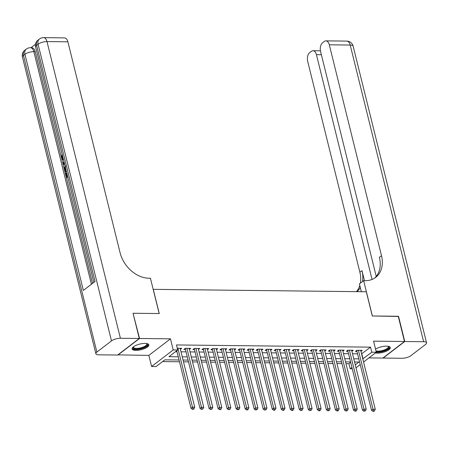 <?xml version="1.0" encoding="UTF-8"?>
<svg xmlns="http://www.w3.org/2000/svg" width="449" height="449" viewBox="0 0 449 449"><rect width="100%" height="100%" fill="white"/><g stroke="black" fill="none" stroke-linecap="round" stroke-linejoin="round"><path stroke-width="0.67" d="M135.918 350.383A8.61 2.896 166.1 0 0 144.786 348.503A8.61 2.896 166.1 0 0 148.832 344.826A8.61 2.896 166.1 0 0 145.033 343.406A8.61 2.896 166.1 0 0 136.165 345.287A8.61 2.896 166.1 0 0 132.118 348.963A8.61 2.896 166.1 0 0 135.918 350.383M375.426 352.936A8.61 2.896 166.1 0 0 377.39 353.133A8.61 2.896 166.1 0 0 386.258 351.258A8.61 2.896 166.1 0 0 390.304 347.577A8.61 2.896 166.1 0 0 386.505 346.157A8.61 2.896 166.1 0 0 375.544 349.12M179.05 359.991L164.873 359.829L156.112 366.541L151.599 366.491L173.213 349.939L177.725 349.99L168.964 356.702L178.264 356.803M117.891 354.862L148.849 355.389L151.599 366.491M368.949 357.898L382.874 358.055L404.487 341.504L373.574 341.15L376.318 352.252L363.572 362.012M352.252 368.775L350.192 368.752L351.921 367.428M345.977 363.673L348.94 363.707L350.192 368.752M162.589 361.58L179.493 361.776M183.489 361.821L188.518 361.877M192.52 361.922L197.549 361.978M201.545 362.029L206.574 362.085M210.575 362.13L215.599 362.186M219.6 362.231L224.629 362.287M228.625 362.332L233.654 362.394M237.656 362.438L242.679 362.495M246.681 362.539L251.709 362.596M255.706 362.64L260.734 362.702M264.736 362.747L269.765 362.803M273.761 362.848L278.79 362.904M282.786 362.949L287.815 363.011M291.816 363.056L296.845 363.112M300.841 363.157L305.87 363.213M309.872 363.258L314.895 363.32M318.897 363.364L323.925 363.421M327.922 363.466L332.95 363.522M336.952 363.567L341.975 363.628M133.078 313.43L139.549 338.484L117.935 355.036M133.302 313.256L159.255 313.554L153.266 289.336L366.3 291.76L372.294 315.978L398.246 316.276L404.487 341.504M180.397 349.311L181.722 348.295L177.293 348.244M189.422 349.412L190.746 348.396L185.33 348.334L183.871 349.457L185.448 349.474M198.452 349.513L199.771 348.503L194.355 348.441L192.896 349.558L194.479 349.575M207.477 349.619L208.802 348.604L203.386 348.542L201.927 349.659L203.504 349.681M216.502 349.72L217.827 348.705L212.411 348.643L210.951 349.765L212.529 349.782M225.533 349.822L226.857 348.811L221.441 348.75L219.976 349.866L221.559 349.883M234.558 349.928L235.882 348.912L230.466 348.851L229.007 349.967L230.584 349.99M243.583 350.029L244.907 349.013L239.491 348.952L238.032 350.074L239.614 350.091M252.613 350.13L253.938 349.12L248.522 349.058L247.057 350.175L248.639 350.192M261.638 350.237L262.962 349.221L257.546 349.159L256.087 350.276L257.664 350.293M270.663 350.338L271.987 349.322L266.571 349.26L265.112 350.383L266.695 350.4M279.693 350.439L281.018 349.429L275.602 349.367L274.143 350.484L275.72 350.501M288.718 350.546L290.043 349.53L284.627 349.468L283.167 350.585L284.745 350.602M297.749 350.647L299.068 349.631L293.652 349.569L292.192 350.691L293.775 350.708M306.774 350.748L308.098 349.737L302.682 349.676L301.223 350.792L302.8 350.809M315.799 350.854L317.123 349.838L311.707 349.777L310.248 350.894L311.825 350.91M324.829 350.955L326.154 349.939L320.738 349.878L319.273 351L320.855 351.017M333.854 351.056L335.179 350.046L329.762 349.984L328.303 351.101L329.88 351.118M342.879 351.163L344.203 350.147L338.787 350.085L337.328 351.202L338.911 351.219M351.909 351.264L353.234 350.248L347.818 350.186L346.353 351.309L347.936 351.326M348.94 363.707L350.669 362.382M361.552 353.863L370.554 347.156L176.479 344.944L177.725 349.99M175.436 351.741L177.013 351.758M181.014 351.808L186.043 351.864M190.039 351.909L195.068 351.965M199.07 352.01L204.093 352.067M208.095 352.111L213.123 352.173M217.12 352.218L222.148 352.274M226.15 352.319L231.179 352.375M235.175 352.42L240.204 352.482M244.2 352.527L249.229 352.583M253.23 352.628L258.259 352.684M262.255 352.729L267.284 352.791M271.28 352.835L276.309 352.892M280.311 352.936L285.339 352.993M289.336 353.037L294.364 353.099M298.366 353.144L303.389 353.2M307.391 353.245L312.42 353.301M316.416 353.346L321.445 353.408M325.446 353.453L330.475 353.509M334.471 353.554L339.5 353.61M343.496 353.655L348.525 353.717M352.527 353.761L357.556 353.818M360.934 351.365L362.259 350.355L356.843 350.293L355.384 351.41L356.961 351.427M148.849 355.389L170.463 338.838L139.549 338.484M170.463 338.838L173.213 349.939M370.554 347.156L371.806 352.201L376.318 352.252M355.271 364.857L358.953 362.04L354.564 361.989M350.562 361.945L345.534 361.888M341.537 361.843L336.509 361.787M332.513 361.742L327.484 361.681M323.482 361.636L318.453 361.58M314.457 361.535L309.428 361.479M305.427 361.434L300.403 361.372M296.402 361.327L291.373 361.271M287.377 361.226L282.348 361.17M278.346 361.125L273.318 361.063M269.321 361.018L264.293 360.962M260.297 360.917L255.268 360.861M251.266 360.816L246.237 360.76M242.241 360.71L237.212 360.654M233.216 360.609L228.187 360.553M224.186 360.508L219.157 360.452M215.161 360.401L210.132 360.345M206.13 360.3L201.107 360.244M197.105 360.199L192.077 360.143M188.08 360.092L183.052 360.036M360.216 364.582L356.001 367.81M362.803 358.908L371.806 352.201M182.26 356.854L187.289 356.91M191.291 356.955L196.32 357.011M200.316 357.056L205.345 357.112M209.341 357.157L214.369 357.219M218.371 357.264L223.4 357.32M227.396 357.365L232.425 357.421M236.427 357.466L241.45 357.527M245.451 357.572L250.48 357.629M254.476 357.673L259.505 357.73M263.507 357.774L268.53 357.836M272.532 357.881L277.561 357.937M281.557 357.982L286.585 358.038M290.587 358.083L295.616 358.145M299.612 358.19L304.641 358.246M308.637 358.291L313.666 358.347M317.668 358.392L322.696 358.454M326.692 358.498L331.721 358.555M335.723 358.599L340.746 358.656M344.748 358.7L349.777 358.762M353.773 358.807L358.802 358.863M361.793 353.863L363.045 358.908M357.185 350.293L356.764 350.618L371.548 410.358L373.007 409.241L358.42 350.31M373.568 410.897L372.984 411.346L373.888 411.357L374.472 410.908L373.568 410.897L373.007 409.241L375.263 409.269L360.682 350.332M371.548 410.358L372.984 411.346M374.472 410.908L375.263 409.269M388.346 346.331A7.453 2.503 -13.9 0 1 381.381 351.488A7.453 2.503 -13.9 0 1 376.183 351.702M375.97 350.854A6.898 2.318 166.1 0 0 381.28 350.787A6.898 2.318 166.1 0 0 388.318 346.679A6.898 2.318 166.1 0 0 388.093 346.286M376.307 352.263A8.553 2.879 166.1 0 0 381.324 351.881A8.553 2.879 166.1 0 0 390.074 347.139M146.874 343.58A7.453 2.503 -13.9 0 1 139.908 348.738A7.453 2.503 -13.9 0 1 133.269 346.948M133.465 346.791A6.898 2.318 166.1 0 0 133.454 347.24A6.898 2.318 166.1 0 0 139.807 348.037A6.898 2.318 166.1 0 0 146.845 343.928A6.898 2.318 166.1 0 0 146.627 343.536M132.118 348.469A8.553 2.879 166.1 0 0 139.852 349.131A8.553 2.879 166.1 0 0 148.602 344.389M398.291 316.455L372.384 315.984L363.645 280.664L365.177 280.681A27.597 20.57 52.6 0 0 375.712 277.364A27.597 20.57 52.6 0 0 381.498 255.711L329.308 44.799A6.623 3.811 -89.3 0 0 325.879 40.865A6.623 3.811 -89.3 0 0 324.301 41.431L322.578 42.75A6.623 3.811 -89.3 0 0 320.575 51.489L376.234 276.41M361.338 291.704L359.408 283.903L363.645 280.664M404.762 341.509L383.143 358.055L402.012 358.274A6.623 2.228 166.1 0 0 410.93 355.653L425.54 344.467A6.623 2.228 166.1 0 0 426.55 342.817A6.623 2.228 166.1 0 0 423.626 341.723L404.762 341.509L398.516 316.281M372.053 279.441L316.427 54.666A6.623 3.811 -89.3 0 0 312.998 50.726A6.623 3.811 -89.3 0 0 311.421 51.293L309.698 52.612A6.623 3.811 -89.3 0 0 307.694 61.35L359.885 272.257A27.597 20.57 52.6 0 1 360.362 283.173M362.466 281.562A27.597 20.57 52.6 0 0 361.989 270.646L364.47 280.67M356.472 291.648A27.597 20.57 52.6 0 0 359.801 285.485M356.989 291.654A27.597 20.57 52.6 0 0 360.311 287.562M374.623 278.122A27.597 20.57 52.6 0 0 379.399 257.316L381.498 255.711M62.636 156.241L62.579 157.762L63.23 158.862M64.662 164.429L63.09 164.48L62.854 163.515L63.96 161.589M67.81 177.153L66.362 177.697L65.307 173.432L66.435 173.129L67.165 176.07M35.505 44.232L30.947 47.717M43.559 37.643A6.623 6.623 0 0 0 39.456 39.007A6.623 4.939 -127.4 0 0 38.07 44.204A6.623 2.228 -13.9 0 1 46.988 41.583A6.623 3.811 -89.3 0 0 43.559 37.643L64.46 37.884A6.623 3.811 90.7 0 1 67.889 41.824L46.988 41.583L120.411 338.271A6.623 2.228 166.1 0 0 111.492 340.892L38.07 44.204L36.605 45.327L95.048 281.461L83.362 290.408L24.925 54.273A6.623 2.228 -13.9 0 1 33.843 51.646A6.623 3.811 -89.3 0 0 30.414 47.712L31.767 47.723A6.623 3.811 90.7 0 1 35.202 51.663L33.843 51.646L91.405 284.245M92.545 283.375L66.39 177.697M65.33 173.415L64.252 168.931L64.286 167.859L65.487 165.816M64.302 169.256L63.118 164.48M62.871 163.487L61.715 158.806M61.305 157.156L35.202 51.663M66.424 171.563L64.982 172.107L66.312 171.091M120.411 338.271L139.28 338.484L133.033 313.256L159.165 313.554L150.426 278.234L148.894 278.217A27.597 20.57 -127.4 0 1 120.079 252.731L67.889 41.824M111.492 340.892L96.883 352.072A6.623 2.228 166.1 0 0 95.873 353.728A6.623 2.228 166.1 0 0 98.797 354.817L117.66 355.03L139.28 338.484M65.711 173.118L66.559 176.536L67.479 175.828M67.692 176.682L66.362 177.697M65.689 166.674L64.695 168.661L65.172 170.946L66.098 170.238M65.526 167.932L65.779 170.485M64.695 168.661L65.419 168.672M64.869 169.716L65.593 169.728M64.645 164.373L63.09 164.48M64.156 162.392L63.376 163.689L64.448 163.571M64.662 163.604L64.128 163.604M64.37 163.251L64.162 163.599M63.494 159.709L62.944 159.833L61.44 158.02L61.883 154.905L62.198 155.68L61.855 157.751L62.579 157.762M61.855 157.751L62.843 158.946L63.281 158.845M62.198 155.68L62.495 155.685M61.883 154.905L62.304 154.911M348.16 350.192L347.734 350.517L362.517 410.257L363.982 409.14L349.395 350.203M364.543 410.796L363.959 411.239L365.447 410.807L364.543 410.796L363.982 409.14L366.238 409.162L351.651 350.231M362.517 410.257L363.959 411.239M365.447 410.807L366.238 409.162M339.135 350.091L338.709 350.416L353.492 410.156L354.951 409.033L340.37 350.102M355.518 410.689L354.935 411.138L355.833 411.149L356.422 410.7L355.518 410.689L354.951 409.033L357.208 409.061L342.626 350.13M353.492 410.156L354.935 411.138M356.422 410.7L357.208 409.061M330.105 349.984L329.684 350.31L344.467 410.049L345.926 408.932L331.34 350.001M346.488 410.588L345.904 411.037L347.391 410.599L346.488 410.588L345.926 408.932L348.183 408.96L333.596 350.024M344.467 410.049L345.904 411.037M347.391 410.599L348.183 408.96M321.08 349.883L320.653 350.209L335.437 409.948L336.902 408.831L322.315 349.9M337.463 410.487L336.879 410.93L337.783 410.942L338.366 410.498L337.463 410.487L336.902 408.831L339.158 408.854L324.571 349.923M335.437 409.948L336.879 410.93M338.366 410.498L339.158 408.854M312.049 349.782L311.628 350.108L326.412 409.847L327.871 408.73L313.29 349.793M328.438 410.38L327.854 410.829L329.336 410.392L328.438 410.38L327.871 408.73L330.127 408.753L315.546 349.822M326.412 409.847L327.854 410.829M329.336 410.392L330.127 408.753M303.024 349.676L302.598 350.001L317.387 409.741L318.846 408.624L304.259 349.692M319.407 410.279L318.824 410.728L319.727 410.74L320.311 410.291L319.407 410.279L318.846 408.624L321.102 408.652L306.515 349.715M317.387 409.741L318.824 410.728M320.311 410.291L321.102 408.652M294 349.575L293.573 349.9L308.356 409.64L309.821 408.523L295.234 349.591M310.382 410.178L309.799 410.622L311.286 410.19L310.382 410.178L309.821 408.523L312.077 408.545L297.491 349.614M308.356 409.64L309.799 410.622M311.286 410.19L312.077 408.545M284.969 349.474L284.548 349.799L299.331 409.539L300.791 408.422L286.209 349.485M301.358 410.072L300.768 410.521L302.256 410.083L301.358 410.072L300.791 408.422L303.047 408.444L288.466 349.513M299.331 409.539L300.768 410.521M302.256 410.083L303.047 408.444M275.944 349.367L275.518 349.692L290.307 409.432L291.766 408.315L277.179 349.384M292.327 409.971L291.743 410.42L292.647 410.431L293.231 409.982L292.327 409.971L291.766 408.315L294.022 408.343L279.435 349.406M290.307 409.432L291.743 410.42M293.231 409.982L294.022 408.343M266.919 349.266L266.493 349.591L281.276 409.331L282.735 408.214L268.154 349.283M283.302 409.87L282.718 410.313L283.622 410.324L284.206 409.881L283.302 409.87L282.735 408.214L284.997 408.236L270.41 349.305M281.276 409.331L282.718 410.313M284.206 409.881L284.997 408.236M257.889 349.165L257.468 349.49L272.251 409.23L273.71 408.113L259.124 349.176M274.272 409.763L273.688 410.212L274.592 410.223L275.175 409.774L274.272 409.763L273.71 408.113L275.967 408.135L261.385 349.204M272.251 409.23L273.688 410.212M275.175 409.774L275.967 408.135M248.864 349.058L248.437 349.384L263.221 409.123L264.686 408.006L250.099 349.075M265.247 409.662L264.663 410.111L266.15 409.673L265.247 409.662L264.686 408.006L266.942 408.034L252.355 349.103M263.221 409.123L264.663 410.111M266.15 409.673L266.942 408.034M239.839 348.957L239.412 349.283L254.196 409.022L255.655 407.905L241.074 348.974M256.222 409.561L255.638 410.01L257.125 409.572L256.222 409.561L255.655 407.905L257.911 407.933L243.33 348.996M254.196 409.022L255.638 410.01M257.125 409.572L257.911 407.933M230.808 348.856L230.388 349.182L245.171 408.921L246.63 407.804L232.043 348.867M247.191 409.46L246.608 409.903L247.511 409.915L248.095 409.466L247.191 409.46L246.63 407.804L248.886 407.827L234.299 348.895M245.171 408.921L246.608 409.903M248.095 409.466L248.886 407.827M221.784 348.75L221.357 349.075L236.14 408.82L237.605 407.698L223.018 348.766M238.166 409.353L237.583 409.802L239.07 409.365L238.166 409.353L237.605 407.698L239.861 407.726L225.275 348.794M236.14 408.82L237.583 409.802M239.07 409.365L239.861 407.726M212.753 348.649L212.332 348.974L227.115 408.713L228.575 407.597L213.993 348.665M229.142 409.252L228.558 409.701L230.04 409.264L229.142 409.252L228.575 407.597L230.831 407.625L216.25 348.688M227.115 408.713L228.558 409.701M230.04 409.264L230.831 407.625M203.728 348.547L203.302 348.873L218.091 408.612L219.55 407.496L204.963 348.559M220.111 409.151L219.527 409.595L220.431 409.606L221.015 409.157L220.111 409.151L219.55 407.496L221.806 407.518L207.219 348.587M218.091 408.612L219.527 409.595M221.015 409.157L221.806 407.518M194.703 348.441L194.277 348.766L209.06 408.511L210.525 407.389L195.938 348.458M211.086 409.045L210.502 409.494L211.99 409.056L211.086 409.045L210.525 407.389L212.781 407.417L198.194 348.486M209.06 408.511L210.502 409.494M211.99 409.056L212.781 407.417M185.673 348.34L185.252 348.665L200.035 408.405L201.494 407.288L186.913 348.357M202.061 408.944L201.472 409.393L202.959 408.955L202.061 408.944L201.494 407.288L203.751 407.316L189.169 348.379M200.035 408.405L201.472 409.393M202.959 408.955L203.751 407.316M176.76 350.731L191.01 408.304L192.469 407.187L177.883 348.25M193.031 408.843L192.447 409.286L193.351 409.297L193.934 408.848L193.031 408.843L192.469 407.187L194.726 407.209L180.139 348.278M191.01 408.304L192.447 409.286M193.934 408.848L194.726 407.209M361.989 270.646L359.885 272.257M423.626 341.723L350.203 45.04L329.308 44.799M321.372 54.722L316.427 54.666M350.203 45.04A6.623 2.228 -13.9 0 1 353.127 46.129A6.623 6.623 0 0 0 346.774 41.1A6.623 3.811 90.7 0 1 350.203 45.04M30.414 47.712A6.623 6.623 0 0 0 26.311 49.076A6.623 4.939 -127.4 0 0 24.925 54.273L23.46 55.39L96.883 352.072M22.45 57.04A6.623 2.228 -13.9 0 1 23.46 55.39A6.623 4.939 52.6 0 1 24.852 50.193A6.623 6.623 0 0 0 22.45 57.04L95.873 353.728M35.594 46.977A6.623 2.228 -13.9 0 1 36.605 45.327A6.623 4.939 52.6 0 1 37.997 40.129A6.623 6.623 0 0 0 35.594 46.977L93.852 282.376M320.429 50.81L312.998 50.726M426.55 342.817L353.127 46.129M346.774 41.1L325.879 40.865M26.311 49.076L24.852 50.193M39.456 39.007L37.997 40.129M63.668 159.838L62.944 159.833"/></g></svg>
